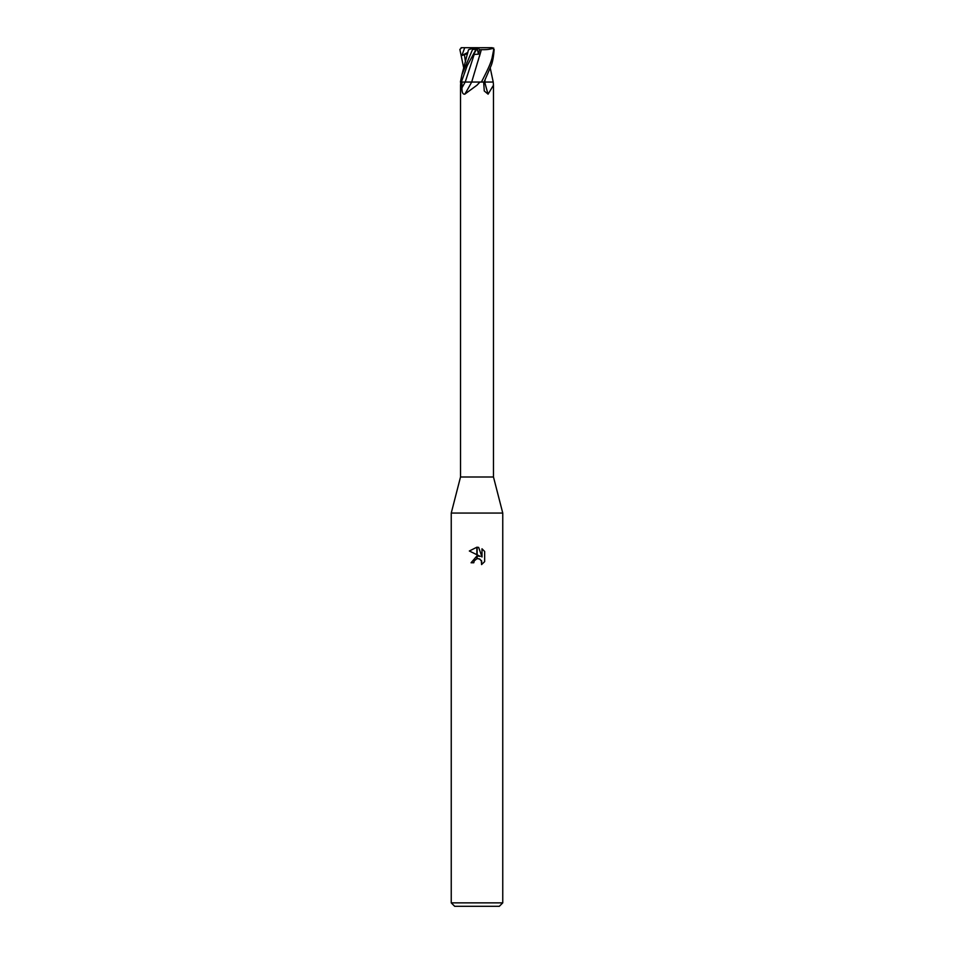 <?xml version="1.0" encoding="UTF-8"?>
<svg xmlns="http://www.w3.org/2000/svg" width="954" height="954" viewBox="0 0 954 954"><rect width="100%" height="100%" fill="white"/><g stroke="black" fill="none" stroke-linecap="round" stroke-linejoin="round"><path stroke-width="1.43" d="M477 477L493.48 477L502.758 513.061L502.758 902.866L451.242 902.866L451.242 513.061L502.758 513.061L451.242 513.061L460.52 477L477 477M485.431 82.044L493.218 82.044L493.48 85.192L488.09 94.16L484.262 90.976L483.666 82.044M471.944 82.044L479.945 82.044L477 85.192L464.813 94.16C462.797 94.458 461.843 92.311 461.974 87.744L461.927 82.044L465.182 82.044L460.71 82.044M451.242 902.866L454.676 906.3L499.324 906.3L502.758 902.866M477.143 555.979L480.279 556.385L477.143 554.846L477.143 547.226L478.658 547.405L481.997 557.017L481.997 548.788L484.656 551.472L484.656 561.632L481.579 564.577L481.698 561.155L479.468 558.937L477.143 558.686L477.143 555.967M473.78 562.765L471.073 562.765L476.857 556.015L476.857 558.758L474.221 560.892L473.78 562.765L474.055 561.25M481.317 560.439L481.579 564.577L484.656 561.632M476.857 547.226L476.857 554.703L469.344 550.995L476.857 547.226L469.344 550.995M474.221 560.892L476.833 558.758M477.894 558.615L479.91 559.151M484.656 551.472L481.997 548.788M478.658 547.405L477.143 547.226M460.782 82.044L460.52 85.335M461.116 47.7L477 47.7L473.101 48.213L461.891 74.758L460.412 82.044L461.927 82.044M477.453 47.7L473.065 55.499L474.186 54.45L478.467 54.163L479.576 49.715L481.353 49.656L471.693 82.044A251.975 166.7 -72.7 0 1 464.813 94.16M484.704 82.044L485.097 79.957L484.751 82.044A251.975 180.354 -71.3 0 0 488.09 94.16M490.261 68.056L493.218 82.044M484.751 82.044L484.048 82.044L491.107 65.731C492.586 62.237 493.6 56.799 494.136 49.417L492.276 47.7L493.755 49.417L492.025 58.146C490.606 62.773 490.308 64.741 481.424 82.044L484.048 82.044M481.424 82.044L479.945 82.044M474.186 54.45L465.218 82.044L471.729 82.044M468.676 49.644L473.709 48.01M464.717 47.7L461.867 55.499L467.603 53.722M468.426 49.954L461.891 74.746M463.739 68.056L459.864 49.417L461.724 47.7M479.409 56.513L481.353 49.644C486.492 49.858 490.606 49.31 493.683 48.01M461.342 82.044L467.198 65.731L475.986 49.417C477.143 47.235 477.215 47.235 476.201 49.417M478.646 59.017L477.06 63.894M478.467 54.163L477.012 47.724L492.276 47.7M479.576 49.715L477.859 47.7M461.867 55.499L467.901 52.387M465.182 82.044A250.413 165.662 -72.7 0 1 461.974 87.744M464.383 54.45L465.492 62.022M473.22 49.417L475.986 49.417M493.48 85.192L493.48 477M460.52 85.192L460.52 477"/></g></svg>
